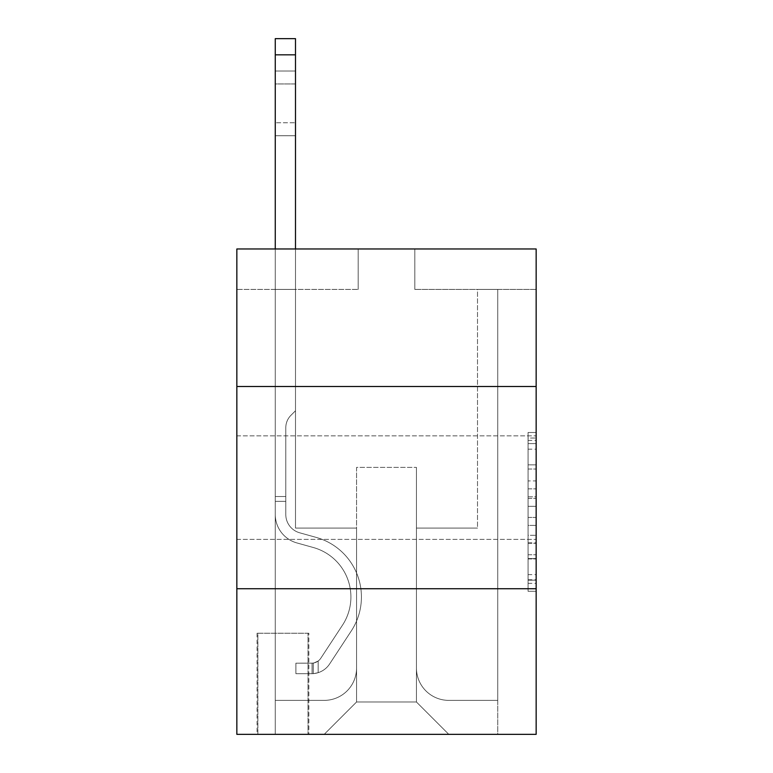 <?xml version="1.0" encoding="UTF-8"?>
<svg xmlns="http://www.w3.org/2000/svg" width="773" height="773" viewBox="0 0 773 773"><rect width="100%" height="100%" fill="white"/><g stroke="black" fill="none" stroke-linecap="round" stroke-linejoin="round"><path stroke-width="0.58" stroke-dasharray="3.87 2.9" d="M528.065 480.922L528.065 506.334L536.153 506.334L536.153 583.354L536.153 440.426L536.153 506.334L528.065 506.334L528.065 438.04L528.065 591.297L528.065 432.484L528.065 580.175L536.153 580.175L528.065 580.175L536.153 580.175L528.065 580.175L528.065 554.763L528.065 591.297L536.153 591.297L536.153 432.484L536.153 579.779L536.153 517.446L528.065 517.446L536.153 517.446L536.153 554.763L536.153 443.596L528.065 443.596L536.153 443.596L536.153 591.297L536.153 440.426L536.153 591.297L528.065 591.297L528.065 432.484L536.153 432.484L536.153 440.426L536.153 432.484L536.153 440.426L536.153 432.484L536.153 438.04L536.153 432.484L528.065 432.484L528.065 443.596L536.153 443.596L528.065 443.596L528.065 480.922L536.153 480.922M536.153 487.618L536.153 539.39L536.153 487.618M236.847 487.618L236.847 539.39L236.847 487.618M308.842 633.232L257.071 633.232L308.842 633.232L308.842 734.35L257.071 734.35L308.842 734.35M257.071 633.232L257.071 734.35M536.153 496.797L536.153 488.865L536.153 496.797L528.065 496.797L528.065 464.844L528.065 558.937L528.065 535.312L536.153 535.312L528.065 535.312L528.065 591.297L536.153 591.297L528.065 591.297L536.153 591.297L528.065 591.297L528.065 432.484L536.153 432.484L528.065 432.484L536.153 432.484L528.065 432.484L528.065 496.797L536.153 496.797M536.153 588.736L536.153 734.35L236.847 734.35L236.847 588.736L536.153 588.736L536.153 248.974L414.811 248.974L536.153 248.974L536.153 289.421L536.153 248.974L236.847 248.974L358.189 248.974L236.847 248.974L236.847 289.421L358.189 289.421L236.847 289.421L236.847 248.974L236.847 386.5L536.153 386.5L236.847 386.5L236.847 588.736L536.153 588.736L236.847 588.736M536.153 289.421L414.811 289.421L536.153 289.421M477.511 289.421L497.735 289.421L477.511 289.421L497.735 289.421L477.511 289.421L497.735 289.421L477.511 289.421L497.735 289.421L477.511 289.421L497.735 289.421L477.511 289.421L497.735 289.421L477.511 289.421L497.735 289.421L477.511 289.421L497.735 289.421L477.511 289.421L497.735 289.421L477.511 289.421L497.735 289.421L477.511 289.421L497.735 289.421L477.511 289.421L497.735 289.421L477.511 289.421L497.735 289.421L477.511 289.421L497.735 289.421L477.511 289.421L497.735 289.421L477.511 289.421L497.735 289.421L477.511 289.421L497.735 289.421L477.511 289.421L497.735 289.421L477.511 289.421L477.511 528.065L416.434 528.065L416.434 701.99L356.566 701.99L416.434 701.99L448.794 734.35L497.735 734.35L497.735 289.421L497.735 734.35L324.206 734.35L448.794 734.35L416.434 701.99L448.794 734.35L416.434 701.99L416.434 467.394L416.434 668.017A32.36 32.36 0 0 0 448.794 700.377L497.735 700.377L497.735 289.421L497.735 700.377L497.735 289.421L497.735 700.377L497.735 289.421L497.735 700.377L497.735 289.421L497.735 700.377L497.735 289.421L497.735 700.377L497.735 289.421L497.735 700.377L497.735 289.421L497.735 700.377L497.735 289.421L497.735 700.377L497.735 289.421L497.735 700.377L497.735 289.421L497.735 700.377L497.735 289.421L497.735 700.377L497.735 289.421L497.735 700.377L497.735 289.421L497.735 700.377L497.735 289.421L497.735 700.377L497.735 289.421L497.735 700.377L497.735 289.421L497.735 700.377L448.794 700.377A32.36 32.36 0 0 1 416.434 668.017A32.36 32.36 0 0 0 448.794 700.377A32.36 32.36 0 0 1 416.434 668.017A32.36 32.36 0 0 0 448.794 700.377A32.36 32.36 0 0 1 416.434 668.017A32.36 32.36 0 0 0 448.794 700.377A32.36 32.36 0 0 1 416.434 668.017A32.36 32.36 0 0 0 448.794 700.377A32.36 32.36 0 0 1 416.434 668.017A32.36 32.36 0 0 0 448.794 700.377A32.36 32.36 0 0 1 416.434 668.017A32.36 32.36 0 0 0 448.794 700.377A32.36 32.36 0 0 1 416.434 668.017A32.36 32.36 0 0 0 448.794 700.377A32.36 32.36 0 0 1 416.434 668.017A32.36 32.36 0 0 0 448.794 700.377A32.36 32.36 0 0 1 416.434 668.017A32.36 32.36 0 0 0 448.794 700.377A32.36 32.36 0 0 1 416.434 668.017A32.36 32.36 0 0 0 448.794 700.377A32.36 32.36 0 0 1 416.434 668.017A32.36 32.36 0 0 0 448.794 700.377A32.36 32.36 0 0 1 416.434 668.017A32.36 32.36 0 0 0 448.794 700.377A32.36 32.36 0 0 1 416.434 668.017A32.36 32.36 0 0 0 448.794 700.377A32.36 32.36 0 0 1 416.434 668.017A32.36 32.36 0 0 0 448.794 700.377A32.36 32.36 0 0 1 416.434 668.017A32.36 32.36 0 0 0 448.794 700.377A32.36 32.36 0 0 1 416.434 668.017A32.36 32.36 0 0 0 448.794 700.377A32.36 32.36 0 0 1 416.434 668.017L416.434 528.065L416.434 668.017L416.434 528.065L416.434 668.017L416.434 528.065L416.434 668.017L416.434 528.065L416.434 668.017L416.434 528.065L416.434 668.017L416.434 528.065L416.434 668.017L416.434 528.065L416.434 668.017L416.434 528.065L416.434 668.017L416.434 528.065L416.434 668.017L416.434 528.065L416.434 668.017L416.434 528.065L416.434 668.017L416.434 528.065L416.434 668.017L416.434 528.065L416.434 668.017L416.434 528.065L416.434 668.017L416.434 528.065L416.434 668.017L416.434 528.065L416.434 668.017L416.434 528.065L477.511 528.065L416.434 528.065L477.511 528.065L416.434 528.065L477.511 528.065L416.434 528.065L477.511 528.065L416.434 528.065L477.511 528.065L416.434 528.065L477.511 528.065L416.434 528.065L477.511 528.065L416.434 528.065L477.511 528.065L416.434 528.065L477.511 528.065L416.434 528.065L477.511 528.065L416.434 528.065L477.511 528.065L416.434 528.065L477.511 528.065L416.434 528.065L477.511 528.065L416.434 528.065L477.511 528.065L416.434 528.065L477.511 528.065L416.434 528.065L477.511 528.065L416.434 528.065L477.511 528.065L416.434 528.065L477.511 528.065L477.511 289.421M275.265 289.421L295.489 289.421L275.265 289.421L295.489 289.421L275.265 289.421L295.489 289.421L275.265 289.421L295.489 289.421L275.265 289.421L295.489 289.421L275.265 289.421L295.489 289.421L275.265 289.421L295.489 289.421L275.265 289.421L295.489 289.421L275.265 289.421L295.489 289.421L275.265 289.421L295.489 289.421L275.265 289.421L295.489 289.421L275.265 289.421L295.489 289.421L275.265 289.421L295.489 289.421L275.265 289.421L295.489 289.421L275.265 289.421L295.489 289.421L275.265 289.421L295.489 289.421L275.265 289.421L295.489 289.421L275.265 289.421L295.489 289.421L275.265 289.421L275.265 734.35L324.206 734.35L356.566 701.99L356.566 528.065L295.489 528.065L295.489 289.421L295.489 528.065L295.489 289.421L295.489 528.065L295.489 289.421L295.489 528.065L295.489 289.421L295.489 528.065L295.489 289.421L295.489 528.065L295.489 289.421L295.489 528.065L295.489 289.421L295.489 528.065L295.489 289.421L295.489 528.065L295.489 289.421L295.489 528.065L295.489 289.421L295.489 528.065L295.489 289.421L295.489 528.065L295.489 289.421L295.489 528.065L295.489 289.421L295.489 528.065L295.489 289.421L295.489 528.065L295.489 289.421L295.489 528.065L295.489 289.421L295.489 528.065L295.489 289.421L295.489 528.065L295.489 289.421L295.489 528.065L356.566 528.065L295.489 528.065L356.566 528.065L295.489 528.065L356.566 528.065L295.489 528.065L356.566 528.065L295.489 528.065L356.566 528.065L295.489 528.065L356.566 528.065L295.489 528.065L356.566 528.065L295.489 528.065L356.566 528.065L295.489 528.065L356.566 528.065L295.489 528.065L356.566 528.065L295.489 528.065L356.566 528.065L295.489 528.065L356.566 528.065L295.489 528.065L356.566 528.065L295.489 528.065L356.566 528.065L295.489 528.065L356.566 528.065L295.489 528.065L356.566 528.065L295.489 528.065L356.566 528.065L295.489 528.065L356.566 528.065L356.566 701.99L324.206 734.35L356.566 701.99L324.206 734.35L275.265 734.35L275.265 289.421L275.265 700.377L324.206 700.377A32.36 32.36 0 0 0 356.566 668.017L356.566 528.065L356.566 668.017A32.36 32.36 0 0 1 324.206 700.377A32.36 32.36 0 0 0 356.566 668.017A32.36 32.36 0 0 1 324.206 700.377A32.36 32.36 0 0 0 356.566 668.017A32.36 32.36 0 0 1 324.206 700.377A32.36 32.36 0 0 0 356.566 668.017A32.36 32.36 0 0 1 324.206 700.377A32.36 32.36 0 0 0 356.566 668.017A32.36 32.36 0 0 1 324.206 700.377A32.36 32.36 0 0 0 356.566 668.017A32.36 32.36 0 0 1 324.206 700.377A32.36 32.36 0 0 0 356.566 668.017A32.36 32.36 0 0 1 324.206 700.377A32.36 32.36 0 0 0 356.566 668.017A32.36 32.36 0 0 1 324.206 700.377A32.36 32.36 0 0 0 356.566 668.017A32.36 32.36 0 0 1 324.206 700.377A32.36 32.36 0 0 0 356.566 668.017A32.36 32.36 0 0 1 324.206 700.377A32.36 32.36 0 0 0 356.566 668.017A32.36 32.36 0 0 1 324.206 700.377A32.36 32.36 0 0 0 356.566 668.017A32.36 32.36 0 0 1 324.206 700.377A32.36 32.36 0 0 0 356.566 668.017A32.36 32.36 0 0 1 324.206 700.377A32.36 32.36 0 0 0 356.566 668.017A32.36 32.36 0 0 1 324.206 700.377A32.36 32.36 0 0 0 356.566 668.017A32.36 32.36 0 0 1 324.206 700.377A32.36 32.36 0 0 0 356.566 668.017A32.36 32.36 0 0 1 324.206 700.377A32.36 32.36 0 0 0 356.566 668.017A32.36 32.36 0 0 1 324.206 700.377L275.265 700.377L324.206 700.377L275.265 700.377L324.206 700.377L275.265 700.377L324.206 700.377L275.265 700.377L324.206 700.377L275.265 700.377L324.206 700.377L275.265 700.377L324.206 700.377L275.265 700.377L324.206 700.377L275.265 700.377L324.206 700.377L275.265 700.377L324.206 700.377L275.265 700.377L324.206 700.377L275.265 700.377L324.206 700.377L275.265 700.377L324.206 700.377L275.265 700.377L324.206 700.377L275.265 700.377L324.206 700.377L275.265 700.377L324.206 700.377L275.265 700.377L324.206 700.377L275.265 700.377L275.265 289.421M257.873 734.35L308.031 734.35L257.873 734.35L257.873 633.232L308.031 633.232L308.031 734.35L308.031 633.232L257.873 633.232L257.873 734.35M356.566 467.394L356.566 701.99L356.566 467.394L416.434 467.394L356.566 467.394M414.811 289.421L414.811 248.974L414.811 289.421M358.189 289.421L358.189 248.974L358.189 289.421M536.153 386.5L236.847 386.5M528.065 506.334L536.153 506.334L528.065 506.334M528.065 438.04L528.065 432.484L528.065 438.04L536.153 438.04L528.065 438.04M528.065 558.541L528.065 525.389L528.065 558.541L536.153 558.541L528.065 558.541M528.065 525.389L528.065 517.446L536.153 517.446L528.065 517.446L528.065 525.389L536.153 525.389L528.065 525.389M528.065 464.844L528.065 443.596L528.065 464.844L536.153 464.844L528.065 464.844M528.065 432.484L536.153 432.484L528.065 432.484L528.065 440.426L528.065 432.484L536.153 432.484M528.065 591.297L536.153 591.297L528.065 591.297L528.065 583.354L528.065 591.297M275.265 248.974L275.265 514.489A29.529 29.529 0 0 0 296.871 542.926A29.529 29.529 0 0 1 275.265 514.489A29.529 29.529 0 0 0 296.871 542.926A29.529 29.529 0 0 1 275.265 514.489A29.529 29.529 0 0 0 296.871 542.926A29.529 29.529 0 0 1 275.265 514.489A29.529 29.529 0 0 0 296.871 542.926A29.529 29.529 0 0 1 275.265 514.489A29.529 29.529 0 0 0 296.871 542.926A29.529 29.529 0 0 1 275.265 514.489A29.529 29.529 0 0 0 296.871 542.926A29.529 29.529 0 0 1 275.265 514.489A29.529 29.529 0 0 0 296.871 542.926A29.529 29.529 0 0 1 275.265 514.489A29.529 29.529 0 0 0 296.871 542.926A29.529 29.529 0 0 1 275.265 514.489A29.529 29.529 0 0 0 296.871 542.926A29.529 29.529 0 0 1 275.265 514.489A29.529 29.529 0 0 0 296.871 542.926A29.529 29.529 0 0 1 275.265 514.489A29.529 29.529 0 0 0 296.871 542.926A29.529 29.529 0 0 1 275.265 514.489A29.529 29.529 0 0 0 296.871 542.926A29.529 29.529 0 0 1 275.265 514.489A29.529 29.529 0 0 0 296.871 542.926A29.529 29.529 0 0 1 275.265 514.489A29.529 29.529 0 0 0 296.871 542.926A29.529 29.529 0 0 1 275.265 514.489A29.529 29.529 0 0 0 296.871 542.926A29.529 29.529 0 0 1 275.265 514.489A29.529 29.529 0 0 0 296.871 542.926A29.529 29.529 0 0 1 275.265 514.489A29.529 29.529 0 0 0 296.871 542.926A29.529 29.529 0 0 1 275.265 514.489A29.529 29.529 0 0 0 296.871 542.926A29.529 29.529 0 0 1 275.265 514.489A29.529 29.529 0 0 0 296.871 542.926L313.326 547.516A51.366 51.366 0 0 1 342.487 625.173A51.366 51.366 0 0 0 313.326 547.516A51.366 51.366 0 0 1 342.487 625.173A51.366 51.366 0 0 0 313.326 547.516L296.871 542.926L313.326 547.516A51.366 51.366 0 0 1 342.487 625.173A51.366 51.366 0 0 0 313.326 547.516L296.871 542.926L313.326 547.516A51.366 51.366 0 0 1 342.487 625.173A51.366 51.366 0 0 0 313.326 547.516A51.366 51.366 0 0 1 342.487 625.173A51.366 51.366 0 0 0 313.326 547.516L296.871 542.926L313.326 547.516A51.366 51.366 0 0 1 342.487 625.173A51.366 51.366 0 0 0 313.326 547.516L296.871 542.926L313.326 547.516A51.366 51.366 0 0 1 342.487 625.173A51.366 51.366 0 0 0 313.326 547.516A51.366 51.366 0 0 1 342.487 625.173A51.366 51.366 0 0 0 313.326 547.516L296.871 542.926L313.326 547.516A51.366 51.366 0 0 1 342.487 625.173A51.366 51.366 0 0 0 313.326 547.516L296.871 542.926L313.326 547.516A51.366 51.366 0 0 1 342.487 625.173A51.366 51.366 0 0 0 313.326 547.516A51.366 51.366 0 0 1 342.487 625.173A51.366 51.366 0 0 0 313.326 547.516L296.871 542.926L313.326 547.516A51.366 51.366 0 0 1 342.487 625.173A51.366 51.366 0 0 0 313.326 547.516L296.871 542.926L313.326 547.516A51.366 51.366 0 0 1 342.487 625.173A51.366 51.366 0 0 0 313.326 547.516A51.366 51.366 0 0 1 342.487 625.173A51.366 51.366 0 0 0 313.326 547.516L296.871 542.926L313.326 547.516A51.366 51.366 0 0 1 342.487 625.173A51.366 51.366 0 0 0 313.326 547.516L296.871 542.926L313.326 547.516A51.366 51.366 0 0 1 342.487 625.173A51.366 51.366 0 0 0 313.326 547.516A51.366 51.366 0 0 1 342.487 625.173A51.366 51.366 0 0 0 313.326 547.516L296.871 542.926L313.326 547.516A51.366 51.366 0 0 1 342.487 625.173A51.366 51.366 0 0 0 313.326 547.516A51.366 51.366 0 0 1 342.487 625.173L320.805 658.229L342.487 625.173A51.366 51.366 0 0 0 313.326 547.516L296.871 542.926L313.326 547.516A51.366 51.366 0 0 1 342.487 625.173L320.805 658.229L342.487 625.173A51.366 51.366 0 0 0 313.326 547.516A51.366 51.366 0 0 1 342.487 625.173L320.805 658.229L342.487 625.173A51.366 51.366 0 0 0 313.326 547.516A51.366 51.366 0 0 1 342.487 625.173L320.805 658.229L342.487 625.173A51.366 51.366 0 0 0 313.326 547.516A51.366 51.366 0 0 1 342.487 625.173L320.805 658.229L342.487 625.173A51.366 51.366 0 0 0 313.326 547.516A51.366 51.366 0 0 1 342.487 625.173L320.805 658.229L342.487 625.173A51.366 51.366 0 0 0 313.326 547.516A51.366 51.366 0 0 1 342.487 625.173L320.805 658.229L342.487 625.173A51.366 51.366 0 0 0 313.326 547.516A51.366 51.366 0 0 1 342.487 625.173L320.805 658.229L342.487 625.173A51.366 51.366 0 0 0 313.326 547.516A51.366 51.366 0 0 1 342.487 625.173L320.805 658.229L342.487 625.173A51.366 51.366 0 0 0 313.326 547.516A51.366 51.366 0 0 1 342.487 625.173L320.805 658.229L342.487 625.173A51.366 51.366 0 0 0 313.326 547.516A51.366 51.366 0 0 1 342.487 625.173L320.805 658.229L342.487 625.173A51.366 51.366 0 0 0 313.326 547.516A51.366 51.366 0 0 1 342.487 625.173L320.805 658.229A10.919 10.919 0 0 1 318.147 661.041C312.012 663.852 312.012 663.852 318.147 661.041C312.012 663.852 312.012 663.852 318.147 661.041A10.919 10.919 0 0 0 320.805 658.229L342.487 625.173L320.805 658.229A10.919 10.919 0 0 1 312.079 663.157A10.919 10.919 0 0 0 320.805 658.229A10.919 10.919 0 0 1 318.147 661.041C312.012 663.852 312.012 663.852 318.147 661.041C312.012 663.852 312.012 663.852 318.147 661.041A10.919 10.919 0 0 0 320.805 658.229L342.487 625.173A51.366 51.366 0 0 0 313.326 547.516A51.366 51.366 0 0 1 342.487 625.173L320.805 658.229A10.919 10.919 0 0 1 312.079 663.157A10.919 10.919 0 0 0 320.805 658.229A10.919 10.919 0 0 1 318.147 661.041C312.012 663.852 312.012 663.852 318.147 661.041C312.012 663.852 312.012 663.852 318.147 661.041A10.919 10.919 0 0 0 320.805 658.229L342.487 625.173L320.805 658.229A10.919 10.919 0 0 1 312.079 663.157A10.919 10.919 0 0 0 320.805 658.229A10.919 10.919 0 0 1 318.147 661.041C312.012 663.852 312.012 663.852 318.147 661.041C312.012 663.852 312.012 663.852 318.147 661.041A10.919 10.919 0 0 0 320.805 658.229L342.487 625.173L320.805 658.229A10.919 10.919 0 0 1 312.079 663.157A10.919 10.919 0 0 0 320.805 658.229A10.919 10.919 0 0 1 318.147 661.041C312.012 663.852 312.012 663.852 318.147 661.041C312.012 663.852 312.012 663.852 318.147 661.041A10.919 10.919 0 0 0 320.805 658.229L342.487 625.173A51.366 51.366 0 0 0 313.326 547.516A51.366 51.366 0 0 1 342.487 625.173L320.805 658.229A10.919 10.919 0 0 1 312.079 663.157A10.919 10.919 0 0 0 320.805 658.229A10.919 10.919 0 0 1 318.147 661.041C312.012 663.852 312.012 663.852 318.147 661.041C312.012 663.852 312.012 663.852 318.147 661.041A10.919 10.919 0 0 0 320.805 658.229L342.487 625.173L320.805 658.229A10.919 10.919 0 0 1 312.079 663.157A10.919 10.919 0 0 0 320.805 658.229A10.919 10.919 0 0 1 318.147 661.041C312.012 663.852 312.012 663.852 318.147 661.041C312.012 663.852 312.012 663.852 318.147 661.041A10.919 10.919 0 0 0 320.805 658.229L342.487 625.173L320.805 658.229A10.919 10.919 0 0 1 312.079 663.157A10.919 10.919 0 0 0 320.805 658.229A10.919 10.919 0 0 1 318.147 661.041C312.012 663.852 312.012 663.852 318.147 661.041C312.012 663.852 312.012 663.852 318.147 661.041A10.919 10.919 0 0 0 320.805 658.229L342.487 625.173A51.366 51.366 0 0 0 313.326 547.516A51.366 51.366 0 0 1 342.487 625.173L320.805 658.229A10.919 10.919 0 0 1 312.079 663.157A10.919 10.919 0 0 0 320.805 658.229A10.919 10.919 0 0 1 318.147 661.041C312.012 663.852 312.012 663.852 318.147 661.041C312.012 663.852 312.012 663.852 318.147 661.041A10.919 10.919 0 0 0 320.805 658.229L342.487 625.173L320.805 658.229A10.919 10.919 0 0 1 312.079 663.157A10.919 10.919 0 0 0 320.805 658.229A10.919 10.919 0 0 1 318.147 661.041C312.012 663.852 312.012 663.852 318.147 661.041C312.012 663.852 312.012 663.852 318.147 661.041A10.919 10.919 0 0 0 320.805 658.229L342.487 625.173L320.805 658.229A10.919 10.919 0 0 1 312.079 663.157A10.919 10.919 0 0 0 320.805 658.229A10.919 10.919 0 0 1 318.147 661.041C312.012 663.852 312.012 663.852 318.147 661.041C312.012 663.852 312.012 663.852 318.147 661.041A10.919 10.919 0 0 0 320.805 658.229L342.487 625.173A51.366 51.366 0 0 0 313.326 547.516A51.366 51.366 0 0 1 342.487 625.173L320.805 658.229A10.919 10.919 0 0 1 312.079 663.157A10.919 10.919 0 0 0 320.805 658.229A10.919 10.919 0 0 1 318.147 661.041C312.012 663.852 312.012 663.852 318.147 661.041C312.012 663.852 312.012 663.852 318.147 661.041A10.919 10.919 0 0 0 320.805 658.229L342.487 625.173L320.805 658.229A10.919 10.919 0 0 1 312.079 663.157A10.919 10.919 0 0 0 320.805 658.229A10.919 10.919 0 0 1 318.147 661.041C312.012 663.852 312.012 663.852 318.147 661.041C312.012 663.852 312.012 663.852 318.147 661.041A10.919 10.919 0 0 0 320.805 658.229L342.487 625.173L320.805 658.229A10.919 10.919 0 0 1 312.079 663.157A10.919 10.919 0 0 0 320.805 658.229A10.919 10.919 0 0 1 318.147 661.041C312.012 663.852 312.012 663.852 318.147 661.041C312.012 663.852 312.012 663.852 318.147 661.041A10.919 10.919 0 0 0 320.805 658.229L342.487 625.173A51.366 51.366 0 0 0 313.326 547.516A51.366 51.366 0 0 1 342.487 625.173L320.805 658.229A10.919 10.919 0 0 1 312.079 663.157A10.919 10.919 0 0 0 320.805 658.229A10.919 10.919 0 0 1 318.147 661.041C312.012 663.852 312.012 663.852 318.147 661.041C312.012 663.852 312.012 663.852 318.147 661.041A10.919 10.919 0 0 0 320.805 658.229L342.487 625.173L320.805 658.229A10.919 10.919 0 0 1 312.079 663.157A10.919 10.919 0 0 0 320.805 658.229A10.919 10.919 0 0 1 318.147 661.041C312.012 663.852 312.012 663.852 318.147 661.041C312.012 663.852 312.012 663.852 318.147 661.041A10.919 10.919 0 0 0 320.805 658.229L342.487 625.173L320.805 658.229A10.919 10.919 0 0 1 312.079 663.157A10.919 10.919 0 0 0 320.805 658.229A10.919 10.919 0 0 1 318.147 661.041C312.012 663.852 312.012 663.852 318.147 661.041C312.012 663.852 312.012 663.852 318.147 661.041A10.919 10.919 0 0 0 320.805 658.229L342.487 625.173L320.805 658.229A10.919 10.919 0 0 1 312.079 663.157A10.919 10.919 0 0 0 320.805 658.229A10.919 10.919 0 0 1 318.147 661.041A10.919 10.919 0 0 0 320.805 658.229L342.487 625.173L320.805 658.229A10.919 10.919 0 0 1 312.079 663.157L295.895 663.166L295.895 673.679L295.895 663.166L312.079 663.157L312.079 673.679L295.895 673.679L312.079 673.679L312.079 663.157L295.895 663.166L295.895 673.679L295.895 663.166L312.079 663.157L312.079 673.679L295.895 673.679L312.079 673.679L312.079 663.157L295.895 663.166L295.895 673.679L295.895 663.166L312.079 663.157L312.079 673.679L295.895 673.679L312.079 673.679L312.079 663.157L295.895 663.166L295.895 673.679L295.895 663.166L312.079 663.157L312.079 673.679L295.895 673.679L312.079 673.679L312.079 663.157L295.895 663.166L295.895 673.679L295.895 663.166L312.079 663.157L312.079 673.679L295.895 673.679L312.079 673.679L312.079 663.157L295.895 663.166L295.895 673.679L295.895 663.166L312.079 663.157L312.079 673.679L295.895 673.679L312.079 673.679L312.079 663.157L295.895 663.166L295.895 673.679L295.895 663.166L312.079 663.157L312.079 673.679L295.895 673.679L312.079 673.679L312.079 663.157L295.895 663.166L295.895 673.679L295.895 663.166L312.079 663.157L312.079 673.679L295.895 673.679L312.079 673.679L312.079 663.157L295.895 663.166L295.895 673.679L295.895 663.166L312.079 663.157L312.079 673.679L295.895 673.679L312.079 673.679L312.079 663.157L295.895 663.166L295.895 673.679L295.895 663.166L312.079 663.157L312.079 673.679L295.895 673.679L312.079 673.679L312.079 663.157L295.895 663.166L295.895 673.679L295.895 663.166L312.079 663.157L312.079 673.679L295.895 673.679L312.079 673.679L312.079 663.157L295.895 663.166L295.895 673.679L295.895 663.166L312.079 663.157L312.079 673.679L295.895 673.679L312.079 673.679L312.079 663.157L295.895 663.166L295.895 673.679L295.895 663.166L312.079 663.157L312.079 673.679L295.895 673.679L312.079 673.679L312.079 663.157L295.895 663.166L295.895 673.679L295.895 663.166L312.079 663.157L312.079 673.679L295.895 673.679L312.079 673.679L312.079 663.157L295.895 663.166L295.895 673.679L295.895 663.166L312.079 663.157L312.079 673.679L295.895 673.679L312.079 673.679L312.079 663.157L295.895 663.166L295.895 673.679L295.895 663.166L312.079 663.157L312.079 673.679L295.895 673.679L312.079 673.679L312.079 663.157L295.895 663.166L295.895 673.679L295.895 663.166L312.079 663.157L312.079 673.679L295.895 673.679L312.079 673.679L312.079 663.157L295.895 663.166L312.079 663.157L312.079 673.679L312.079 663.157A10.919 10.919 0 0 0 320.805 658.229L342.487 625.173A51.366 51.366 0 0 0 313.326 547.516L296.871 542.926A29.529 29.529 0 0 1 275.265 514.489L275.265 38.65L275.265 514.489A29.529 29.529 0 0 0 296.871 542.926A29.529 29.529 0 0 1 275.265 514.489L275.265 54.825L275.265 514.489A29.529 29.529 0 0 0 296.871 542.926A29.529 29.529 0 0 1 275.265 514.489L275.265 54.825L275.265 514.489A29.529 29.529 0 0 0 296.871 542.926A29.529 29.529 0 0 1 275.265 514.489L275.265 54.825L275.265 514.489A29.529 29.529 0 0 0 296.871 542.926L313.326 547.516L296.871 542.926A29.529 29.529 0 0 1 275.265 514.489L275.265 54.825L275.265 514.489A29.529 29.529 0 0 0 296.871 542.926A29.529 29.529 0 0 1 275.265 514.489L275.265 54.825L275.265 514.489A29.529 29.529 0 0 0 296.871 542.926A29.529 29.529 0 0 1 275.265 514.489L275.265 54.825L275.265 514.489A29.529 29.529 0 0 0 296.871 542.926L313.326 547.516L296.871 542.926A29.529 29.529 0 0 1 275.265 514.489L275.265 54.825L275.265 514.489A29.529 29.529 0 0 0 296.871 542.926A29.529 29.529 0 0 1 275.265 514.489L275.265 54.825L275.265 514.489A29.529 29.529 0 0 0 296.871 542.926A29.529 29.529 0 0 1 275.265 514.489L275.265 54.825L275.265 514.489A29.529 29.529 0 0 0 296.871 542.926L313.326 547.516A51.366 51.366 0 0 1 342.487 625.173A51.366 51.366 0 0 0 313.326 547.516L296.871 542.926A29.529 29.529 0 0 1 275.265 514.489L275.265 54.825L275.265 514.489A29.529 29.529 0 0 0 296.871 542.926A29.529 29.529 0 0 1 275.265 514.489L275.265 54.825L275.265 514.489A29.529 29.529 0 0 0 296.871 542.926A29.529 29.529 0 0 1 275.265 514.489L275.265 54.825L275.265 514.489A29.529 29.529 0 0 0 296.871 542.926L313.326 547.516L296.871 542.926A29.529 29.529 0 0 1 275.265 514.489L275.265 54.825L275.265 514.489A29.529 29.529 0 0 0 296.871 542.926A29.529 29.529 0 0 1 275.265 514.489L275.265 54.825L275.265 514.489A29.529 29.529 0 0 0 296.871 542.926A29.529 29.529 0 0 1 275.265 514.489L275.265 54.825L275.265 514.489A29.529 29.529 0 0 0 296.871 542.926L313.326 547.516L296.871 542.926A29.529 29.529 0 0 1 275.265 514.489L275.265 54.825L275.265 514.489A29.529 29.529 0 0 0 296.871 542.926A29.529 29.529 0 0 1 275.265 514.489L275.265 38.65L295.489 38.65L295.489 410.772L290.938 415.323A17.576 17.576 0 0 0 285.788 427.759A17.576 17.576 0 0 1 290.938 415.323L295.489 410.772L295.489 38.65L275.265 38.65L295.489 38.65L295.489 410.772L290.938 415.323A17.576 17.576 0 0 0 285.788 427.759A17.576 17.576 0 0 1 290.938 415.323L295.489 410.772L295.489 38.65L275.265 38.65L295.489 38.65L295.489 410.772L290.938 415.323A17.576 17.576 0 0 0 285.788 427.759A17.576 17.576 0 0 1 290.938 415.323L295.489 410.772L295.489 38.65L275.265 38.65L295.489 38.65L295.489 410.772L290.938 415.323A17.576 17.576 0 0 0 285.788 427.759A17.576 17.576 0 0 1 290.938 415.323L295.489 410.772L295.489 38.65L275.265 38.65L295.489 38.65L295.489 410.772L290.938 415.323A17.576 17.576 0 0 0 285.788 427.759A17.576 17.576 0 0 1 290.938 415.323L295.489 410.772L295.489 38.65L275.265 38.65L295.489 38.65L295.489 410.772L290.938 415.323A17.576 17.576 0 0 0 285.788 427.759A17.576 17.576 0 0 1 290.938 415.323L295.489 410.772L295.489 38.65L275.265 38.65L295.489 38.65L295.489 410.772L290.938 415.323A17.576 17.576 0 0 0 285.788 427.759A17.576 17.576 0 0 1 290.938 415.323L295.489 410.772L295.489 38.65L275.265 38.65L295.489 38.65L295.489 410.772L290.938 415.323A17.576 17.576 0 0 0 285.788 427.759A17.576 17.576 0 0 1 290.938 415.323L295.489 410.772L295.489 38.65L275.265 38.65L295.489 38.65L295.489 410.772L290.938 415.323A17.576 17.576 0 0 0 285.788 427.759A17.576 17.576 0 0 1 290.938 415.323L295.489 410.772L295.489 38.65L275.265 38.65L295.489 38.65L295.489 410.772L290.938 415.323A17.576 17.576 0 0 0 285.788 427.759A17.576 17.576 0 0 1 290.938 415.323L295.489 410.772L295.489 38.65L275.265 38.65L295.489 38.65L295.489 410.772L290.938 415.323A17.576 17.576 0 0 0 285.788 427.759A17.576 17.576 0 0 1 290.938 415.323L295.489 410.772L295.489 38.65L275.265 38.65L295.489 38.65L295.489 410.772L290.938 415.323A17.576 17.576 0 0 0 285.788 427.759A17.576 17.576 0 0 1 290.938 415.323L295.489 410.772L295.489 38.65L275.265 38.65L295.489 38.65L295.489 410.772L290.938 415.323A17.576 17.576 0 0 0 285.788 427.759A17.576 17.576 0 0 1 290.938 415.323L295.489 410.772L295.489 38.65L275.265 38.65L295.489 38.65L295.489 410.772L290.938 415.323A17.576 17.576 0 0 0 285.788 427.759A17.576 17.576 0 0 1 290.938 415.323L295.489 410.772L295.489 38.65L275.265 38.65L295.489 38.65L295.489 410.772L290.938 415.323A17.576 17.576 0 0 0 285.788 427.759A17.576 17.576 0 0 1 290.938 415.323L295.489 410.772L295.489 38.65L275.265 38.65L295.489 38.65L295.489 410.772L290.938 415.323A17.576 17.576 0 0 0 285.788 427.759A17.576 17.576 0 0 1 290.938 415.323L295.489 410.772L295.489 38.65L275.265 38.65L295.489 38.65L295.489 410.772L290.938 415.323A17.576 17.576 0 0 0 285.788 427.759A17.576 17.576 0 0 1 290.938 415.323L295.489 410.772L295.489 38.65L275.265 38.65L295.489 38.65L295.489 410.772L290.938 415.323A17.576 17.576 0 0 0 285.788 427.759A17.576 17.576 0 0 1 290.938 415.323L295.489 410.772L295.489 248.974M285.788 496.517L275.265 496.517L285.788 496.517L285.788 514.489L285.788 427.759L285.788 514.489L285.788 496.517L275.265 496.517L285.788 496.517L285.788 514.489A19.006 19.006 0 0 0 299.692 532.8A19.006 19.006 0 0 1 285.788 514.489L285.788 427.759L285.788 514.489A19.006 19.006 0 0 0 299.692 532.8A19.006 19.006 0 0 1 285.788 514.489L285.788 427.759L285.788 514.489L285.788 496.517L275.265 496.517L285.788 496.517L285.788 514.489A19.006 19.006 0 0 0 299.692 532.8A19.006 19.006 0 0 1 285.788 514.489L285.788 427.759L285.788 514.489A19.006 19.006 0 0 0 299.692 532.8L316.157 537.39L299.692 532.8A19.006 19.006 0 0 1 285.788 514.489L285.788 427.759L285.788 514.489L285.788 496.517L275.265 496.517L285.788 496.517L285.788 514.489A19.006 19.006 0 0 0 299.692 532.8A19.006 19.006 0 0 1 285.788 514.489L285.788 427.759L285.788 514.489A19.006 19.006 0 0 0 299.692 532.8A19.006 19.006 0 0 1 285.788 514.489L285.788 427.759L285.788 514.489L285.788 496.517L275.265 496.517L285.788 496.517L285.788 514.489A19.006 19.006 0 0 0 299.692 532.8L316.157 537.39L299.692 532.8A19.006 19.006 0 0 1 285.788 514.489L285.788 427.759L285.788 514.489A19.006 19.006 0 0 0 299.692 532.8A19.006 19.006 0 0 1 285.788 514.489L285.788 427.759L285.788 514.489L285.788 496.517L275.265 496.517L285.788 496.517L285.788 514.489A19.006 19.006 0 0 0 299.692 532.8A19.006 19.006 0 0 1 285.788 514.489L285.788 427.759L285.788 514.489A19.006 19.006 0 0 0 299.692 532.8L316.157 537.39L299.692 532.8A19.006 19.006 0 0 1 285.788 514.489L285.788 427.759L285.788 514.489L285.788 496.517L275.265 496.517L285.788 496.517L285.788 514.489A19.006 19.006 0 0 0 299.692 532.8A19.006 19.006 0 0 1 285.788 514.489L285.788 427.759L285.788 514.489A19.006 19.006 0 0 0 299.692 532.8A19.006 19.006 0 0 1 285.788 514.489L285.788 427.759L285.788 514.489L285.788 496.517L275.265 496.517L285.788 496.517L285.788 514.489A19.006 19.006 0 0 0 299.692 532.8L316.157 537.39A61.888 61.888 0 0 1 351.28 630.952A61.888 61.888 0 0 0 316.157 537.39L299.692 532.8A19.006 19.006 0 0 1 285.788 514.489L285.788 427.759L285.788 514.489A19.006 19.006 0 0 0 299.692 532.8A19.006 19.006 0 0 1 285.788 514.489L285.788 427.759L285.788 514.489L285.788 496.517L275.265 496.517L285.788 496.517L285.788 514.489A19.006 19.006 0 0 0 299.692 532.8A19.006 19.006 0 0 1 285.788 514.489L285.788 427.759L285.788 514.489A19.006 19.006 0 0 0 299.692 532.8L316.157 537.39L299.692 532.8A19.006 19.006 0 0 1 285.788 514.489L285.788 496.517M312.079 673.679A21.441 21.441 0 0 0 329.598 663.997L351.28 630.952A61.888 61.888 0 0 0 316.157 537.39L299.692 532.8A19.006 19.006 0 0 1 285.788 514.489A19.006 19.006 0 0 0 299.692 532.8A19.006 19.006 0 0 1 285.788 514.489L285.788 427.759L285.788 514.489A19.006 19.006 0 0 0 299.692 532.8L316.157 537.39A61.888 61.888 0 0 1 351.28 630.952A61.888 61.888 0 0 0 316.157 537.39L299.692 532.8A19.006 19.006 0 0 1 285.788 514.489A19.006 19.006 0 0 0 299.692 532.8A19.006 19.006 0 0 1 285.788 514.489A19.006 19.006 0 0 0 299.692 532.8L316.157 537.39L299.692 532.8A19.006 19.006 0 0 1 285.788 514.489A19.006 19.006 0 0 0 299.692 532.8L316.157 537.39L299.692 532.8A19.006 19.006 0 0 1 285.788 514.489A19.006 19.006 0 0 0 299.692 532.8A19.006 19.006 0 0 1 285.788 514.489A19.006 19.006 0 0 0 299.692 532.8L316.157 537.39A61.888 61.888 0 0 1 351.28 630.952L329.598 663.997L351.28 630.952A61.888 61.888 0 0 0 316.157 537.39L299.692 532.8A19.006 19.006 0 0 1 285.788 514.489A19.006 19.006 0 0 0 299.692 532.8L316.157 537.39L299.692 532.8A19.006 19.006 0 0 1 285.788 514.489A19.006 19.006 0 0 0 299.692 532.8A19.006 19.006 0 0 1 285.788 514.489A19.006 19.006 0 0 0 299.692 532.8L316.157 537.39L299.692 532.8A19.006 19.006 0 0 1 285.788 514.489A19.006 19.006 0 0 0 299.692 532.8L316.157 537.39A61.888 61.888 0 0 1 351.28 630.952A61.888 61.888 0 0 0 316.157 537.39L299.692 532.8A19.006 19.006 0 0 1 285.788 514.489A19.006 19.006 0 0 0 299.692 532.8A19.006 19.006 0 0 1 285.788 514.489A19.006 19.006 0 0 0 299.692 532.8L316.157 537.39L299.692 532.8A19.006 19.006 0 0 1 285.788 514.489A19.006 19.006 0 0 0 299.692 532.8L316.157 537.39L299.692 532.8A19.006 19.006 0 0 1 285.788 514.489A19.006 19.006 0 0 0 299.692 532.8A19.006 19.006 0 0 1 285.788 514.489A19.006 19.006 0 0 0 299.692 532.8L316.157 537.39A61.888 61.888 0 0 1 351.28 630.952A61.888 61.888 0 0 0 316.157 537.39L299.692 532.8A19.006 19.006 0 0 1 285.788 514.489A19.006 19.006 0 0 0 299.692 532.8L316.157 537.39L299.692 532.8A19.006 19.006 0 0 1 285.788 514.489A19.006 19.006 0 0 0 299.692 532.8A19.006 19.006 0 0 1 285.788 514.489A19.006 19.006 0 0 0 299.692 532.8L316.157 537.39L299.692 532.8A19.006 19.006 0 0 1 285.788 514.489A19.006 19.006 0 0 0 299.692 532.8L316.157 537.39A61.888 61.888 0 0 1 351.28 630.952L329.598 663.997L351.28 630.952A61.888 61.888 0 0 0 316.157 537.39L299.692 532.8L316.157 537.39A61.888 61.888 0 0 1 351.28 630.952A61.888 61.888 0 0 0 316.157 537.39L299.692 532.8L316.157 537.39A61.888 61.888 0 0 1 351.28 630.952A61.888 61.888 0 0 0 316.157 537.39L299.692 532.8L316.157 537.39A61.888 61.888 0 0 1 351.28 630.952L329.598 663.997A21.441 21.441 0 0 1 318.147 672.674A21.441 21.441 0 0 0 329.598 663.997L351.28 630.952A61.888 61.888 0 0 0 316.157 537.39L299.692 532.8L316.157 537.39A61.888 61.888 0 0 1 351.28 630.952A61.888 61.888 0 0 0 316.157 537.39L299.692 532.8L316.157 537.39A61.888 61.888 0 0 1 351.28 630.952A61.888 61.888 0 0 0 316.157 537.39L299.692 532.8L316.157 537.39A61.888 61.888 0 0 1 351.28 630.952L329.598 663.997L351.28 630.952A61.888 61.888 0 0 0 316.157 537.39L299.692 532.8L316.157 537.39A61.888 61.888 0 0 1 351.28 630.952A61.888 61.888 0 0 0 316.157 537.39L299.692 532.8L316.157 537.39A61.888 61.888 0 0 1 351.28 630.952A61.888 61.888 0 0 0 316.157 537.39L299.692 532.8L316.157 537.39A61.888 61.888 0 0 1 351.28 630.952L329.598 663.997L351.28 630.952A61.888 61.888 0 0 0 316.157 537.39L299.692 532.8L316.157 537.39A61.888 61.888 0 0 1 351.28 630.952A61.888 61.888 0 0 0 316.157 537.39L299.692 532.8L316.157 537.39A61.888 61.888 0 0 1 351.28 630.952A61.888 61.888 0 0 0 316.157 537.39L299.692 532.8L316.157 537.39A61.888 61.888 0 0 1 351.28 630.952L329.598 663.997A21.441 21.441 0 0 1 318.147 672.674C311.915 674.008 311.915 674.008 318.147 672.674C311.915 674.008 311.915 674.008 318.147 672.674A21.441 21.441 0 0 0 329.598 663.997L351.28 630.952A61.888 61.888 0 0 0 316.157 537.39A61.888 61.888 0 0 1 351.28 630.952A61.888 61.888 0 0 0 316.157 537.39A61.888 61.888 0 0 1 351.28 630.952L329.598 663.997L351.28 630.952A61.888 61.888 0 0 0 316.157 537.39A61.888 61.888 0 0 1 351.28 630.952L329.598 663.997L351.28 630.952A61.888 61.888 0 0 0 316.157 537.39A61.888 61.888 0 0 1 351.28 630.952A61.888 61.888 0 0 0 316.157 537.39A61.888 61.888 0 0 1 351.28 630.952L329.598 663.997A21.441 21.441 0 0 1 318.147 672.674C311.915 674.008 311.915 674.008 318.147 672.674C311.915 674.008 311.915 674.008 318.147 672.674A21.441 21.441 0 0 0 329.598 663.997L351.28 630.952A61.888 61.888 0 0 0 316.157 537.39A61.888 61.888 0 0 1 351.28 630.952L329.598 663.997L351.28 630.952A61.888 61.888 0 0 0 316.157 537.39A61.888 61.888 0 0 1 351.28 630.952A61.888 61.888 0 0 0 316.157 537.39A61.888 61.888 0 0 1 351.28 630.952L329.598 663.997L351.28 630.952A61.888 61.888 0 0 0 316.157 537.39A61.888 61.888 0 0 1 351.28 630.952L329.598 663.997A21.441 21.441 0 0 1 318.147 672.674C311.915 674.008 311.915 674.008 318.147 672.674C311.915 674.008 311.915 674.008 318.147 672.674A21.441 21.441 0 0 0 329.598 663.997L351.28 630.952A61.888 61.888 0 0 0 316.157 537.39A61.888 61.888 0 0 1 351.28 630.952A61.888 61.888 0 0 0 316.157 537.39A61.888 61.888 0 0 1 351.28 630.952L329.598 663.997L351.28 630.952A61.888 61.888 0 0 0 316.157 537.39A61.888 61.888 0 0 1 351.28 630.952L329.598 663.997L351.28 630.952A61.888 61.888 0 0 0 316.157 537.39A61.888 61.888 0 0 1 351.28 630.952A61.888 61.888 0 0 0 316.157 537.39A61.888 61.888 0 0 1 351.28 630.952L329.598 663.997A21.441 21.441 0 0 1 318.147 672.674C311.915 674.008 311.915 674.008 318.147 672.674C311.915 674.008 311.915 674.008 318.147 672.674A21.441 21.441 0 0 0 329.598 663.997L351.28 630.952A61.888 61.888 0 0 0 316.157 537.39A61.888 61.888 0 0 1 351.28 630.952L329.598 663.997L351.28 630.952A61.888 61.888 0 0 0 316.157 537.39A61.888 61.888 0 0 1 351.28 630.952A61.888 61.888 0 0 0 316.157 537.39A61.888 61.888 0 0 1 351.28 630.952L329.598 663.997L351.28 630.952A61.888 61.888 0 0 0 316.157 537.39A61.888 61.888 0 0 1 351.28 630.952L329.598 663.997A21.441 21.441 0 0 1 318.147 672.674C311.915 674.008 311.915 674.008 318.147 672.674C311.915 674.008 311.915 674.008 318.147 672.674A21.441 21.441 0 0 0 329.598 663.997L351.28 630.952L329.598 663.997A21.441 21.441 0 0 1 318.147 672.674C311.915 674.008 311.915 674.008 318.147 672.674C311.915 674.008 311.915 674.008 318.147 672.674A21.441 21.441 0 0 0 329.598 663.997L351.28 630.952L329.598 663.997A21.441 21.441 0 0 1 318.147 672.674C311.915 674.008 311.915 674.008 318.147 672.674C311.915 674.008 311.915 674.008 318.147 672.674A21.441 21.441 0 0 0 329.598 663.997L351.28 630.952L329.598 663.997A21.441 21.441 0 0 1 318.147 672.674C311.915 674.008 311.915 674.008 318.147 672.674C311.915 674.008 311.915 674.008 318.147 672.674A21.441 21.441 0 0 0 329.598 663.997L351.28 630.952L329.598 663.997A21.441 21.441 0 0 1 318.147 672.674C311.915 674.008 311.915 674.008 318.147 672.674C311.915 674.008 311.915 674.008 318.147 672.674A21.441 21.441 0 0 0 329.598 663.997L351.28 630.952L329.598 663.997A21.441 21.441 0 0 1 318.147 672.674C311.915 674.008 311.915 674.008 318.147 672.674C311.915 674.008 311.915 674.008 318.147 672.674A21.441 21.441 0 0 0 329.598 663.997L351.28 630.952L329.598 663.997A21.441 21.441 0 0 1 318.147 672.674C311.915 674.008 311.915 674.008 318.147 672.674C311.915 674.008 311.915 674.008 318.147 672.674A21.441 21.441 0 0 0 329.598 663.997L351.28 630.952L329.598 663.997A21.441 21.441 0 0 1 318.147 672.674C311.915 674.008 311.915 674.008 318.147 672.674C311.915 674.008 311.915 674.008 318.147 672.674A21.441 21.441 0 0 0 329.598 663.997L351.28 630.952L329.598 663.997A21.441 21.441 0 0 1 318.147 672.674C311.915 674.008 311.915 674.008 318.147 672.674C311.915 674.008 311.915 674.008 318.147 672.674A21.441 21.441 0 0 0 329.598 663.997L351.28 630.952L329.598 663.997A21.441 21.441 0 0 1 318.147 672.674C311.915 674.008 311.915 674.008 318.147 672.674C311.915 674.008 311.915 674.008 318.147 672.674A21.441 21.441 0 0 0 329.598 663.997L351.28 630.952L329.598 663.997A21.441 21.441 0 0 1 318.147 672.674C311.915 674.008 311.915 674.008 318.147 672.674C311.915 674.008 311.915 674.008 318.147 672.674A21.441 21.441 0 0 0 329.598 663.997L351.28 630.952L329.598 663.997A21.441 21.441 0 0 1 318.147 672.674C311.915 674.008 311.915 674.008 318.147 672.674C311.915 674.008 311.915 674.008 318.147 672.674A21.441 21.441 0 0 0 329.598 663.997L351.28 630.952L329.598 663.997A21.441 21.441 0 0 1 318.147 672.674C311.915 674.008 311.915 674.008 318.147 672.674C311.915 674.008 311.915 674.008 318.147 672.674A21.441 21.441 0 0 0 329.598 663.997A21.441 21.441 0 0 1 312.079 673.679A21.441 21.441 0 0 0 329.598 663.997A21.441 21.441 0 0 1 312.079 673.679A21.441 21.441 0 0 0 329.598 663.997A21.441 21.441 0 0 1 312.079 673.679A21.441 21.441 0 0 0 329.598 663.997A21.441 21.441 0 0 1 312.079 673.679A21.441 21.441 0 0 0 329.598 663.997A21.441 21.441 0 0 1 312.079 673.679A21.441 21.441 0 0 0 329.598 663.997A21.441 21.441 0 0 1 312.079 673.679A21.441 21.441 0 0 0 329.598 663.997A21.441 21.441 0 0 1 312.079 673.679A21.441 21.441 0 0 0 329.598 663.997A21.441 21.441 0 0 1 312.079 673.679A21.441 21.441 0 0 0 329.598 663.997A21.441 21.441 0 0 1 312.079 673.679A21.441 21.441 0 0 0 329.598 663.997A21.441 21.441 0 0 1 312.079 673.679A21.441 21.441 0 0 0 329.598 663.997A21.441 21.441 0 0 1 312.079 673.679A21.441 21.441 0 0 0 329.598 663.997A21.441 21.441 0 0 1 312.079 673.679A21.441 21.441 0 0 0 329.598 663.997A21.441 21.441 0 0 1 312.079 673.679A21.441 21.441 0 0 0 329.598 663.997A21.441 21.441 0 0 1 312.079 673.679A21.441 21.441 0 0 0 329.598 663.997A21.441 21.441 0 0 1 312.079 673.679A21.441 21.441 0 0 0 329.598 663.997A21.441 21.441 0 0 1 312.079 673.679A21.441 21.441 0 0 0 329.598 663.997A21.441 21.441 0 0 1 312.079 673.679A21.441 21.441 0 0 0 329.598 663.997A21.441 21.441 0 0 1 312.079 673.679L295.895 673.679L312.079 673.679M275.265 83.948L275.265 135.729L275.265 71.01L275.265 135.729L275.265 71.01L275.265 135.729L275.265 71.01L275.265 135.729L275.265 71.01L275.265 135.729L275.265 71.01L275.265 135.729L275.265 71.01L275.265 135.729L275.265 71.01L275.265 135.729L275.265 71.01L275.265 135.729L275.265 71.01L275.265 135.729L275.265 71.01L275.265 135.729L275.265 71.01L275.265 135.729L275.265 71.01L275.265 135.729L275.265 71.01L275.265 135.729L275.265 71.01L275.265 135.729L275.265 71.01L275.265 135.729L275.265 71.01L275.265 135.729L275.265 71.01L275.265 135.729L275.265 83.948L295.489 83.948L295.489 122.781L295.489 71.01L295.489 135.729L295.489 71.01L295.489 135.729L295.489 71.01L295.489 135.729L295.489 71.01L295.489 135.729L295.489 71.01L295.489 135.729L295.489 71.01L295.489 135.729L295.489 71.01L295.489 135.729L295.489 71.01L295.489 135.729L295.489 71.01L295.489 135.729L295.489 71.01L295.489 135.729L295.489 71.01L295.489 135.729L295.489 71.01L295.489 135.729L295.489 71.01L295.489 135.729L295.489 71.01L295.489 135.729L295.489 71.01L295.489 135.729L295.489 71.01L295.489 135.729L295.489 71.01L295.489 135.729L295.489 71.01L295.489 83.948L275.265 83.948M318.147 672.674C311.915 674.008 311.915 674.008 318.147 672.674C311.915 674.008 311.915 674.008 318.147 672.674L318.147 661.041C312.012 663.852 312.012 663.852 318.147 661.041C312.012 663.852 312.012 663.852 318.147 661.041L318.147 672.674M295.489 122.781L295.489 135.729L295.489 122.781L275.265 122.781L295.489 122.781M295.895 673.679L295.895 663.166L295.895 673.679M528.065 554.763L536.153 554.763L528.065 554.763M528.065 542.859L536.153 542.859M528.065 469.008L536.153 469.008L528.065 469.008M528.065 440.426L536.153 440.426M528.065 583.354L536.153 583.354M528.065 574.619L536.153 574.619M528.065 449.161L536.153 449.161M528.065 498.392L536.153 498.392L528.065 498.392M528.065 543.255L536.153 543.255L528.065 543.255M528.065 558.937L536.153 558.937L528.065 558.937M528.065 488.865L536.153 488.865L528.065 488.865M285.788 501.368L275.265 501.368L285.788 501.368M295.489 54.825L275.265 54.825M236.847 435.846L536.153 435.846L236.847 435.846M236.847 539.39L536.153 539.39L236.847 539.39M528.065 579.779L536.153 579.779M528.065 580.175L536.153 580.175M528.065 443.596L536.153 443.596M275.265 71.01L295.489 71.01L275.265 71.01M275.265 135.729L295.489 135.729L275.265 135.729M313.287 663.041L313.287 673.621L313.287 663.041"/><path stroke-width="1.16" d="M536.153 386.5L536.153 248.974L236.847 248.974L236.847 386.5L536.153 386.5L536.153 734.35L236.847 734.35L236.847 386.5M536.153 588.736L236.847 588.736M295.489 248.974L295.489 54.825L275.265 54.825L275.265 38.65L295.489 38.65L295.489 54.825M275.265 248.974L275.265 54.825"/></g></svg>
